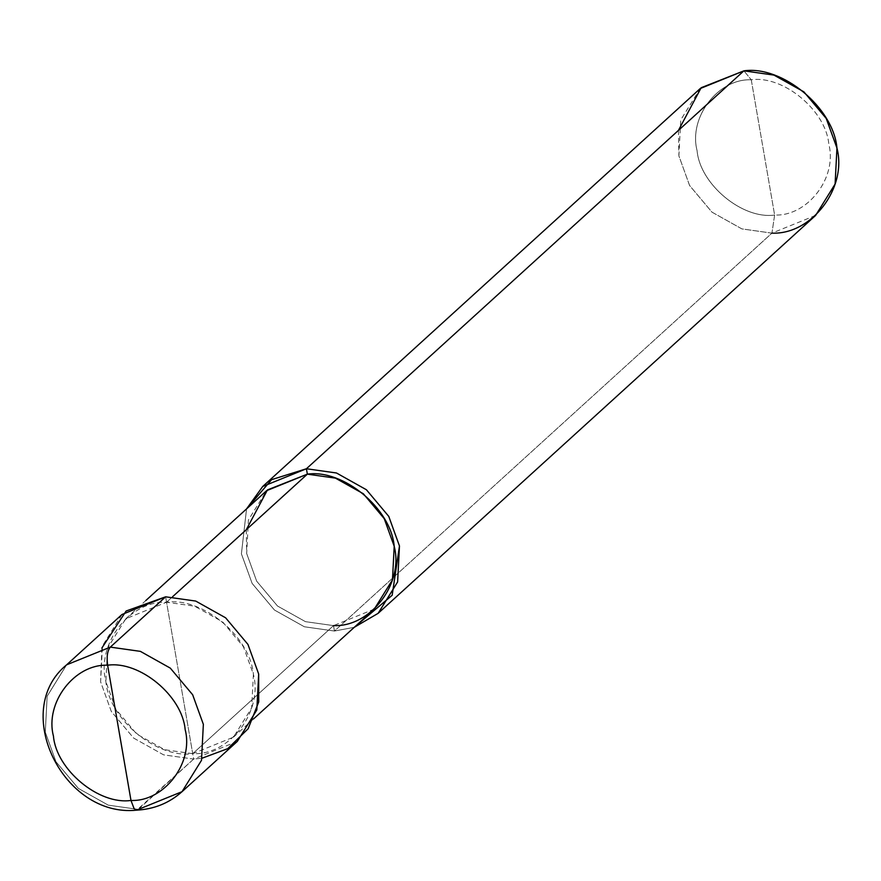 <?xml version="1.0" encoding="UTF-8"?>
<svg xmlns="http://www.w3.org/2000/svg" width="881" height="881" viewBox="0 0 881 881"><rect width="100%" height="100%" fill="white"/><g stroke="black" fill="none" stroke-linecap="round" stroke-linejoin="round"><path stroke-width="0.66" stroke-dasharray="4.41 3.3" d="M101.877 648.009L100.61 681.861L111.314 711.463L133.67 738.091L163.58 754.841L193.655 759.092L165.628 596.811L193.655 759.092L136.709 810.157M182.026 791.689L138.339 809.408L108.264 805.146L78.354 788.407L55.999 761.768L45.294 732.177L47.156 696.199L66.626 664.825L47.156 696.199L45.294 732.177L55.999 761.768L78.354 788.407L108.264 805.146L138.339 809.408L193.655 759.092L202.09 758.2M237.33 741.384L193.655 759.092L163.58 754.841L133.67 738.091L111.314 711.463L100.61 681.861L102.46 645.894L121.941 614.52M815.619 215.427L771.932 233.135L774.63 215.041C742.562 219.677 699.921 184.283 697.091 150.684C688.369 117.371 718.158 78.387 751.262 79.797L774.63 215.041C807.734 216.451 837.534 177.466 828.812 144.154C825.971 110.554 783.33 75.16 751.262 79.797L743.905 70.843L751.262 79.797C718.158 78.387 688.369 117.371 697.091 150.684C699.921 184.283 742.562 219.677 774.63 215.041L751.262 79.797C783.33 75.16 825.971 110.554 828.812 144.154C837.534 177.466 807.734 216.451 774.63 215.041L771.932 233.135L334.45 631.038L333.525 625.62L192.719 753.684L166.553 602.219C202.465 597.021 250.226 636.666 253.398 674.295C263.177 711.606 229.798 755.259 192.719 753.684L233.487 737.155L251.669 707.872L253.398 674.295L243.409 646.676L222.552 621.81L194.624 606.183L166.553 602.219L172.544 596.767L166.553 602.219L192.719 753.684C156.807 758.882 109.057 719.237 105.874 681.608C96.106 644.297 129.474 600.633 166.553 602.219L125.796 618.748L107.614 648.031L105.874 681.608L115.874 709.227L136.731 734.082L164.648 749.709L192.719 753.684L333.525 625.62L305.454 621.656L277.526 606.029L256.668 581.163L246.68 553.543L248.409 519.966L266.591 490.684M374.293 609.101L333.525 625.62L334.45 631.038L354.25 627.316L334.45 631.038L304.374 626.776L274.465 610.037L252.12 583.398L241.405 553.808L246.559 508.91L241.405 553.808L252.12 583.398L274.465 610.037L304.374 626.776L334.45 631.038L771.932 233.135L741.857 228.884L711.947 212.134L689.592 185.495L678.888 155.904L680.738 119.937L700.219 88.552M246.284 529.712L246.68 553.543L256.668 581.163L277.526 606.029L305.454 621.656L333.525 625.62M678.458 130.366L678.888 155.904L689.592 185.495L711.947 212.134L741.857 228.884L771.932 233.135M233.487 737.155L253.519 718.94M125.796 618.748L145.828 600.523"/><path stroke-width="1.32" d="M202.09 758.2L227.727 748.652L248.156 728.73L258.728 701.893L258.673 674.031L247.968 644.44L225.613 617.801L195.703 601.062L165.628 596.811L110.312 647.117L66.626 664.825L110.312 647.117L140.387 651.367L170.297 668.117L192.653 694.746L203.357 724.347L201.507 760.314L182.026 791.689L201.507 760.314L203.357 724.347L192.653 694.746L170.297 668.117L140.387 651.367L110.312 647.117C107.394 650.696 106.502 656.73 107.614 665.21C74.511 663.8 44.711 702.785 53.444 736.098C56.274 769.697 98.914 805.091 130.983 800.455C98.914 805.091 56.274 769.697 53.444 736.098C44.711 702.785 74.511 663.8 107.614 665.21L130.983 800.455L134.099 808.681L136.709 810.157L134.099 808.681L130.983 800.455C164.086 801.864 193.886 762.88 185.153 729.567C182.323 695.968 139.683 660.574 107.614 665.21C139.683 660.574 182.323 695.968 185.153 729.567C193.886 762.88 164.086 801.864 130.983 800.455L107.614 665.21C106.502 656.73 107.394 650.696 110.312 647.117L165.628 596.811L126.137 611.007L101.877 648.009M138.339 809.408L182.026 791.689C169.328 803.009 154.219 809.165 136.709 810.157L138.339 809.408M136.709 810.157C63.322 817.931 10.462 710.549 66.626 664.825L121.941 614.52L165.628 596.811L195.703 601.062L225.613 617.801L247.968 644.44L258.673 674.031L256.812 710.009L237.33 741.384L182.026 791.689M333.525 625.62C370.604 627.206 403.972 583.541 394.203 546.242C391.032 508.601 343.271 468.967 307.359 474.154L172.544 596.767L307.359 474.154L335.43 478.13L363.346 493.756L384.204 518.612L394.203 546.242L392.474 579.808L374.293 609.101L253.519 718.94M145.828 600.523L266.591 490.684L307.359 474.154L306.423 468.747L336.498 472.998L366.408 489.748L388.763 516.387L399.467 545.978L392.177 595.259L354.25 627.316L378.136 613.33L397.617 581.945L399.467 545.978L388.763 516.387L366.408 489.748L336.498 472.998L306.423 468.747L743.905 70.843L773.981 75.105L803.89 91.844L826.246 118.483L836.95 148.074L835.1 184.052L815.619 215.427L378.136 613.33M771.932 233.135C811.665 234.831 847.423 188.049 836.95 148.074C833.547 107.757 782.372 65.282 743.905 70.843L306.423 468.747L307.359 474.154L267.472 489.902L246.284 529.712M246.559 508.91L271.623 479.649L306.423 468.747L262.747 486.455L246.559 508.91M262.747 486.455L700.219 88.552L743.905 70.843L701.166 87.715L678.458 130.366"/></g></svg>
